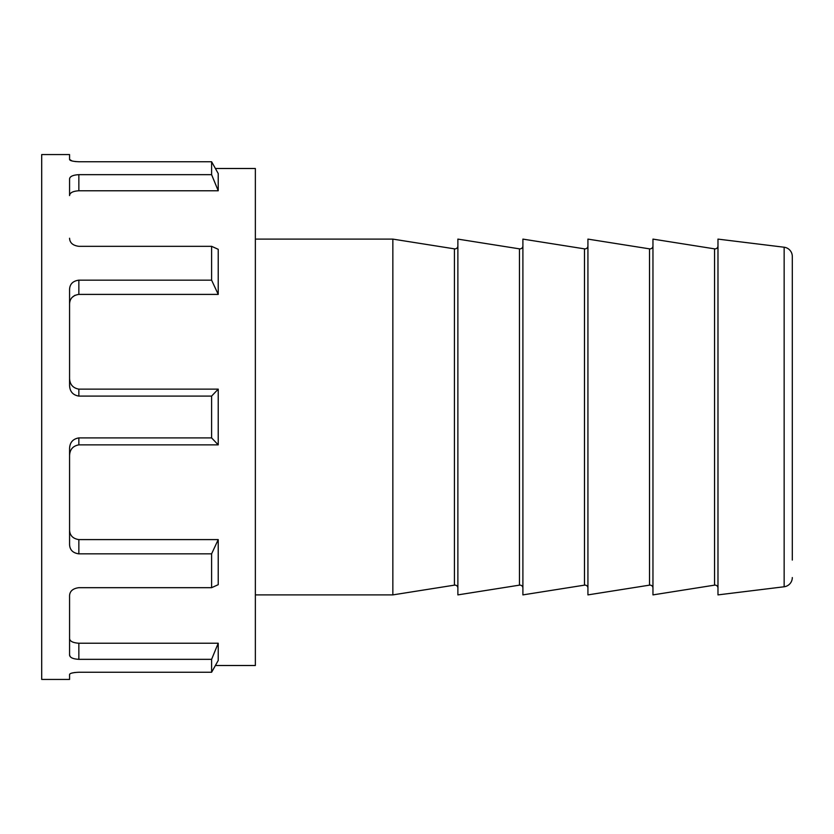 <?xml version="1.0" encoding="UTF-8"?>
<svg xmlns="http://www.w3.org/2000/svg" width="834" height="834" viewBox="0 0 834 834"><rect width="100%" height="100%" fill="white"/><g stroke="black" fill="none" stroke-linecap="round" stroke-linejoin="round"><path stroke-width="1.25" d="M78.855 190.767L218.227 190.767L218.227 173.545L211.607 161.744L78.855 161.744C72.881 161.473 69.785 160.701 69.566 159.44L69.566 154.571L41.7 154.571L41.7 679.429L69.566 679.429L69.566 674.56C69.764 673.299 72.86 672.527 78.855 672.256L211.607 672.256L215.412 665.501L255.36 665.501L255.36 168.499L215.412 168.499L211.607 161.744L211.607 174.66L78.855 174.66L78.855 190.767C72.839 191.174 69.743 192.779 69.566 195.583L69.566 179.039C69.764 176.474 72.86 175.015 78.855 174.66M78.855 659.34L211.607 659.34L211.607 672.256L218.227 660.455L218.227 643.233L78.855 643.233L78.855 659.34C72.881 658.985 69.785 657.536 69.566 654.961L69.566 595.768C69.764 591.181 72.86 588.481 78.855 587.678L211.607 587.678L211.607 553.849L78.855 553.849C72.881 553.025 69.785 549.898 69.566 544.477L69.566 448.702C69.764 442.531 72.86 438.924 78.855 437.902L78.855 444.866C72.839 445.94 69.743 449.609 69.566 455.864M69.566 378.136C69.733 384.38 72.829 388.039 78.855 389.134L78.855 396.098L211.607 396.098L211.607 437.902L78.855 437.902M78.855 396.098C72.881 395.097 69.785 391.5 69.566 385.298L69.566 289.523C69.764 284.123 72.86 280.995 78.855 280.151L78.855 294.402C72.839 295.319 69.743 298.572 69.566 304.17M69.566 238.232C69.785 242.84 72.881 245.54 78.855 246.322L211.607 246.322L211.607 280.151L78.855 280.151M211.607 246.322L218.227 249.314L218.227 294.402L78.855 294.402M211.607 396.098L218.227 389.134L78.855 389.134M218.227 389.134L218.227 444.866L78.855 444.866M69.566 529.83C69.733 535.418 72.829 538.67 78.855 539.598L78.855 553.849M211.607 553.849L218.227 539.598L78.855 539.598M218.227 539.598L218.227 584.686L211.607 587.678M69.566 638.417C69.733 641.221 72.829 642.826 78.855 643.233M69.566 610.936L69.566 628.513M72.089 297.425L74.945 295.288M69.566 159.44L72.058 160.972M75.091 161.535L78.855 161.744M69.566 654.961L70.181 656.577M74.987 672.475L72.141 673.007M218.227 444.866L211.607 437.902M218.227 294.402L211.607 280.151M218.227 190.767L211.607 174.66M211.607 659.34L218.227 643.233M457.876 588.074A2.971 2.971 0 0 0 454.436 585.145L454.436 248.855A2.971 2.971 0 0 0 457.876 245.926M522.897 588.074A2.971 2.971 0 0 0 519.467 585.145L519.467 248.855A2.971 2.971 0 0 0 522.897 245.926M587.928 588.074A2.971 2.971 0 0 0 584.488 585.145L584.488 248.855A2.971 2.971 0 0 0 587.928 245.926M652.959 588.074A2.971 2.971 0 0 0 649.519 585.145L649.519 248.855A2.971 2.971 0 0 0 652.959 245.926M717.98 588.074A2.971 2.971 0 0 0 714.55 585.145L714.55 248.855A2.971 2.971 0 0 0 717.98 245.926M454.436 585.145L392.845 594.892L392.845 239.108L255.36 239.108M392.845 594.892L255.36 594.892M454.436 248.855L392.845 239.108M519.467 248.855L457.876 239.108L457.876 594.892L519.467 585.145M584.488 248.855L522.897 239.108L522.897 594.892L584.488 585.145M649.519 248.855L587.928 239.108L587.928 594.892L649.519 585.145M714.55 248.855L652.959 239.108L652.959 594.892L714.55 585.145M784.148 247.229L717.98 239.108L717.98 594.892L784.148 586.771L784.148 247.229A9.289 9.289 0 0 1 792.3 256.445L792.3 273.938M792.3 560.062L792.3 256.445M792.3 577.555A9.289 9.289 0 0 1 784.148 586.771"/></g></svg>
